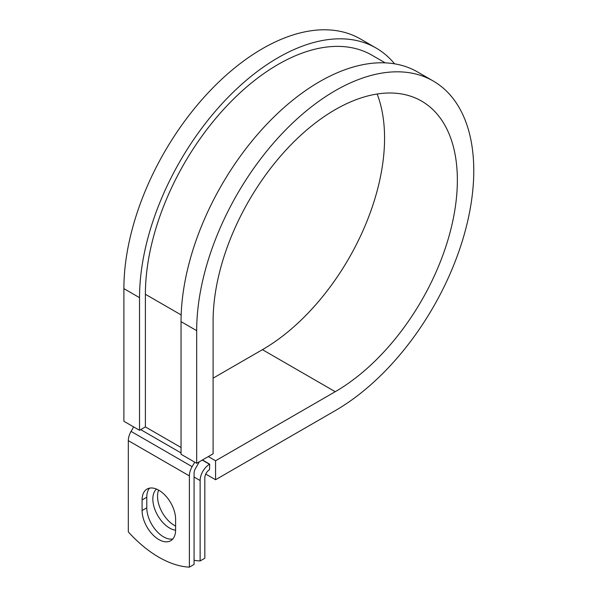 <?xml version="1.0" encoding="UTF-8"?>
<svg xmlns="http://www.w3.org/2000/svg" width="597" height="597" viewBox="0 0 597 597"><rect width="100%" height="100%" fill="white"/><g stroke="black" fill="none" stroke-linecap="round" stroke-linejoin="round"><path stroke-width="0.9" d="M158.854 539.561A23.701 13.679 -120 0 0 170.697 540.733A23.701 13.679 -120 0 0 175.608 529.882L175.608 519.278A23.701 13.679 -120 0 0 165.265 495.435A23.701 13.679 -120 0 0 147.004 489.085A23.701 13.679 -120 0 0 142.093 499.935L142.093 510.539A23.701 13.679 -120 0 0 158.854 539.561M149.578 488.137A23.701 13.679 -120 0 0 146.787 497.226L146.787 507.831A23.701 13.679 -120 0 0 163.541 536.852A23.701 13.679 -120 0 0 172.809 538.972M175.608 526.047A23.701 13.679 60 0 1 174.287 525.345A23.701 13.679 60 0 1 158.608 490.122M175.608 530.233A23.701 13.679 60 0 1 169.6 528.054A23.701 13.679 60 0 1 154.504 508.398A23.701 13.679 60 0 1 156.489 489.085M194.07 560.284A103.632 59.834 -120 0 0 200.129 560.949L204.823 558.24L204.823 477.816A6.634 3.828 -60 0 1 209.51 469.697L209.704 464.167L202.443 459.974M200.129 560.949L200.129 480.525A13.268 7.657 -60 0 1 209.51 464.279L209.704 464.167M133.653 426.915L131.064 431.4A13.268 7.657 120 0 0 128.318 440.646L128.318 531.897A103.632 59.834 60 0 0 189.383 567.15L194.07 564.441L194.07 473.19A6.634 3.828 120 0 1 195.45 468.57L198.622 463.063A13.268 7.657 -60 0 0 199.316 461.779M194.719 462.168L192.13 466.66A13.268 7.657 120 0 0 189.383 475.899L189.383 567.15M181.167 314.932L145.384 294.276A187.645 108.333 -60 0 1 227.293 105.438A187.645 108.333 -60 0 1 371.894 55.17L385.222 62.864M145.384 294.276L145.384 426.915L139.526 430.303L123.892 421.273L123.892 288.635A195.935 113.124 -60 0 1 209.42 91.453A195.935 113.124 -60 0 1 360.401 38.962L376.035 47.991A195.935 113.124 -60 0 1 394.572 63.827M377.147 94.013A172.72 99.721 -60 0 1 262.441 349.67L335.23 391.699A172.72 99.721 -60 0 0 448.063 239.494A172.72 99.721 -60 0 0 421.586 101.094A172.72 99.721 -60 0 0 288.493 147.362A172.72 99.721 -60 0 0 213.099 321.186L213.099 453.824L196.682 463.302L196.682 330.663A195.935 113.124 -60 0 1 282.209 133.482A195.935 113.124 -60 0 1 433.198 80.991A195.935 113.124 -60 0 1 463.227 237.994A195.935 113.124 -60 0 1 335.23 410.654L215.569 479.734L205.741 474.063M262.441 349.67L213.099 378.162M208.301 456.586L215.569 460.78L215.569 479.734M335.23 391.699L215.569 460.78M196.682 330.663L181.048 321.634A195.935 113.124 -60 0 1 266.575 124.452A195.935 113.124 -60 0 1 417.564 71.961L433.198 80.991M139.526 430.303L139.526 297.664A195.935 113.124 -60 0 1 225.054 100.483A195.935 113.124 -60 0 1 376.035 47.991M181.048 321.634L181.048 454.272L196.682 463.302M209.51 464.279L202.249 460.086M189.383 475.899L128.318 440.646M200.129 480.525L194.07 477.033M181.048 447.504L145.384 426.915M181.048 452.922L140.698 429.624M192.13 466.66L131.064 431.4M146.787 497.226L142.093 499.935M146.787 507.831L142.093 510.539M139.526 297.664L123.892 288.635"/></g></svg>
